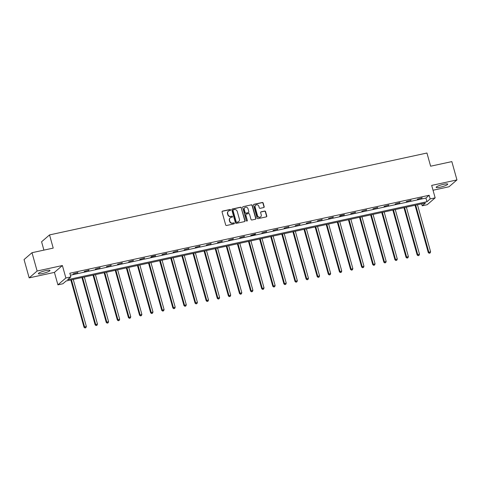<?xml version="1.0" encoding="UTF-8"?>
<svg xmlns="http://www.w3.org/2000/svg" width="481" height="481" viewBox="0 0 481 481"><rect width="100%" height="100%" fill="white"/><g stroke="black" fill="none" stroke-linecap="round" stroke-linejoin="round"><path stroke-width="0.72" d="M230.609 209.896A0.529 0.493 49.2 0 0 229.978 209.5L222.559 211.111A0.758 0.703 49.2 0 0 222.06 211.983L225.673 224.922A0.758 0.703 49.2 0 0 226.569 225.493L233.994 223.881A0.529 0.493 49.2 0 0 234.343 223.268A0.529 0.493 49.2 0 0 233.712 222.871L232.75 223.082A2.423 2.255 49.2 0 1 229.876 221.266L229.575 220.19A2.423 2.255 49.2 0 1 231.169 217.4L232.125 217.196A0.529 0.493 49.2 0 0 232.473 216.582A0.529 0.493 49.2 0 0 231.848 216.185L230.886 216.396A2.423 2.255 49.2 0 1 228.006 214.58L227.705 213.498A2.423 2.255 49.2 0 1 229.299 210.714L230.261 210.504A0.529 0.493 49.2 0 0 230.609 209.896M230.345 210.48A0.529 0.493 49.2 0 0 229.762 209.686L222.342 211.297A0.758 0.703 49.2 0 0 222.168 211.357M234.079 223.851A0.529 0.493 49.2 0 0 233.495 223.058L232.75 223.082M232.209 217.165A0.529 0.493 49.2 0 0 231.632 216.372L230.886 216.396M443.614 184.295A6.012 0.998 164.4 0 0 436.147 187.356A6.012 0.998 164.4 0 0 440.259 187.181A6.012 0.998 164.4 0 0 447.733 184.121A6.012 0.998 164.4 0 0 443.614 184.295M45.851 270.605A6.012 0.998 164.4 0 0 38.378 273.671A6.012 0.998 164.4 0 0 42.496 273.497A6.012 0.998 164.4 0 0 49.97 270.43A6.012 0.998 164.4 0 0 45.851 270.605M263.69 207.558A0.758 0.703 49.2 0 0 264.189 206.692L263.179 203.06A0.758 0.703 49.2 0 0 262.277 202.489L254.034 204.281A0.758 0.703 49.2 0 0 253.535 205.153L257.149 218.091A0.758 0.703 49.2 0 0 258.044 218.663L266.294 216.871A0.758 0.703 49.2 0 0 266.793 215.999L265.566 211.616A0.758 0.703 49.2 0 0 264.664 211.045L261.135 211.814A0.758 0.703 49.2 0 0 260.642 212.686L261.249 214.857A2.026 1.882 49.2 0 1 260.702 216.799A2.026 1.882 49.2 0 1 257.509 215.668L255.128 207.149A2.026 1.882 49.2 0 1 255.676 205.213A2.026 1.882 49.2 0 1 258.868 206.337L259.265 207.756A0.758 0.703 49.2 0 0 260.161 208.327L263.69 207.558M430.176 198.93L435.155 197.853L427.2 204.708L422.216 205.79L425.445 203.012L66.119 280.982L62.891 283.76L57.906 284.842L65.867 277.982L70.851 276.906L67.623 279.683L426.948 201.713L430.176 198.93L429.154 195.268L69.823 273.244L70.851 276.906M32.005 252.705L37.121 271.013L29.161 277.874L24.05 259.56L32.005 252.705L53.217 248.1L49.537 234.914L426.942 153.018L430.627 166.204L451.839 161.604L456.95 179.918L431.679 185.401L435.155 197.853M29.161 277.874L54.431 272.39L62.392 265.53L37.121 271.013M62.392 265.53L65.867 277.982M241.444 207.774A0.758 0.703 49.2 0 0 240.548 207.209L232.305 208.994A0.758 0.703 49.2 0 0 231.806 209.866L235.419 222.805A0.758 0.703 49.2 0 0 236.315 223.376L244.564 221.585A0.758 0.703 49.2 0 0 245.057 220.713L241.234 207.96A0.758 0.703 49.2 0 0 240.332 207.389L232.089 209.181A0.758 0.703 49.2 0 0 231.914 209.247M243.17 206.638L251.413 204.846A0.758 0.703 49.2 0 1 252.309 205.417L255.922 218.356A0.758 0.703 49.2 0 1 255.429 219.228L251.9 219.991A0.758 0.703 49.2 0 1 250.998 219.426L249.531 214.177A0.758 0.703 49.2 0 0 248.635 213.612L246.296 214.117A0.758 0.703 49.2 0 0 245.797 214.989L247.324 220.454A0.529 0.493 49.2 0 1 247.18 220.959A0.529 0.493 49.2 0 1 246.344 220.665L242.671 207.509A0.758 0.703 49.2 0 1 243.17 206.638L251.413 204.846M433.032 190.235L448.995 186.772L456.95 179.918M49.537 234.914L41.582 241.775L43.909 250.12M70.376 275.204L425.925 198.052L429.154 195.268M73.142 273.875L77.946 272.486L73.142 273.875M84.241 271.464L89.051 270.075L84.241 271.464M95.346 269.053L100.156 267.664L95.346 269.053M106.451 266.648L111.261 265.253L106.451 266.648M117.556 264.237L122.366 262.848L117.556 264.237M128.661 261.826L133.471 260.437L128.661 261.826M139.767 259.415L144.577 258.026L139.767 259.415M150.872 257.01L155.676 255.615L151.407 256.541L150.872 257.01M161.977 254.599L166.781 253.21L161.977 254.599M173.076 252.188L177.886 250.799L173.076 252.188M184.181 249.777L188.991 248.388L184.181 249.777M195.286 247.366L200.096 245.977L195.286 247.366M206.391 244.961L211.201 243.566L206.391 244.961M217.496 242.55L222.306 241.161L217.496 242.55M228.601 240.139L233.411 238.75L228.601 240.139M239.706 237.728L244.51 236.339L239.706 237.728M250.811 235.323L255.08 234.397L255.615 233.928L250.811 235.323M261.911 232.912L266.721 231.523L261.911 232.912M273.016 230.501L277.826 229.112L273.016 230.501M284.121 228.09L288.931 226.701L284.121 228.09M295.226 225.685L300.036 224.29L295.226 225.685M306.331 223.274L311.141 221.885L306.331 223.274M317.436 220.863L322.246 219.474L317.436 220.863M328.541 218.452L333.351 217.063L328.541 218.452M339.646 216.047L344.45 214.652L340.181 215.578L339.646 216.047M350.751 213.636L355.555 212.247L350.751 213.636M361.85 211.225L366.66 209.836L361.85 211.225M372.955 208.814L377.765 207.425L372.955 208.814M384.06 206.409L388.87 205.014L384.06 206.409M395.166 203.998L399.976 202.609L395.166 203.998M406.271 201.587L411.081 200.198L406.271 201.587M417.376 199.176L422.186 197.787L417.376 199.176M421.669 203.83L422.216 205.79M54.431 272.39L57.906 284.842M425.925 198.052L426.948 201.713M77.411 272.949L77.321 272.619M88.516 270.538L88.426 270.214M99.621 268.127L99.525 267.803M110.726 265.716L110.63 265.392M121.825 263.311L121.735 262.981M132.93 260.9L132.84 260.576M144.035 258.489L143.945 258.165M155.141 256.078L155.05 255.754M166.246 253.673L166.155 253.343M177.351 251.262L177.261 250.932M188.456 248.851L188.36 248.527M199.561 246.44L199.465 246.116M210.66 244.035L210.57 243.705M221.765 241.624L221.675 241.294M232.87 239.213L232.78 238.889M243.975 236.802L243.885 236.478M255.08 234.397L254.99 234.067M266.185 231.986L266.095 231.656M277.29 229.575L277.2 229.251M288.396 227.164L288.299 226.84M299.495 224.753L299.404 224.429M310.6 222.348L310.51 222.018M321.705 219.937L321.615 219.613M332.81 217.526L332.72 217.202M343.915 215.115L343.825 214.791M355.02 212.71L354.93 212.38M366.125 210.299L366.035 209.975M377.23 207.888L377.134 207.564M388.329 205.477L388.239 205.153M399.434 203.072L399.344 202.741M410.54 200.661L410.449 200.33M421.645 198.25L421.554 197.925M228.259 211.279A2.423 2.255 49.2 0 0 227.489 213.684L227.705 213.498M230.67 216.582A2.423 2.255 49.2 0 1 227.79 214.766L227.489 213.684M230.122 217.965A2.423 2.255 49.2 0 0 229.359 220.37L229.575 220.19M232.539 223.268A2.423 2.255 49.2 0 1 229.659 221.452L229.359 220.37M244.739 221.519A0.758 0.703 49.2 0 0 244.847 220.899L241.234 207.96M233.351 209.836A0.529 0.493 49.2 0 0 233.002 210.444L236.177 221.807A0.529 0.493 49.2 0 0 236.802 222.204L237.818 221.981A2.423 2.255 49.2 0 0 239.412 219.198L237.241 211.43A2.423 2.255 49.2 0 0 234.367 209.614L233.351 209.836M233.057 210.047A0.529 0.493 49.2 0 0 232.786 210.63L233.002 210.444M238.648 221.603A2.423 2.255 49.2 0 1 237.602 222.168L236.592 222.384A0.529 0.493 49.2 0 1 235.961 221.988L232.786 210.63M255.603 219.162A0.758 0.703 49.2 0 0 255.712 218.542L252.098 205.603A0.758 0.703 49.2 0 0 251.196 205.032M245.905 214.37A0.758 0.703 49.2 0 0 245.581 215.175L247.324 220.454M247.054 221.038A0.529 0.493 49.2 0 0 247.108 220.641M248.016 208.73A2.026 1.882 49.2 0 0 244.823 207.606A2.026 1.882 49.2 0 0 244.276 209.542L245.112 212.542A0.758 0.703 49.2 0 0 246.013 213.113L248.352 212.602A0.758 0.703 49.2 0 0 248.851 211.736L248.016 208.73M244.721 207.702A2.026 1.882 49.2 0 0 244.059 209.728L244.276 209.542M248.527 212.542A0.758 0.703 49.2 0 1 248.136 212.788L245.797 213.299A0.758 0.703 49.2 0 1 244.895 212.728L244.059 209.728M255.573 205.309A2.026 1.882 49.2 0 0 254.912 207.335L255.128 207.149M260.588 216.889A2.026 1.882 49.2 0 1 257.293 215.855L254.912 207.335M266.468 216.805A0.758 0.703 49.2 0 0 266.576 216.185L265.35 211.802A0.758 0.703 49.2 0 0 264.448 211.231L260.924 212.001A0.758 0.703 49.2 0 0 260.744 212.061M263.871 207.497A0.758 0.703 49.2 0 0 263.973 206.872L262.963 203.247A0.758 0.703 49.2 0 0 262.061 202.675L253.818 204.467A0.758 0.703 49.2 0 0 253.643 204.527M70.821 279.96L84.037 327.284L86.352 326.431L73.232 279.437M71.453 279.822L84.572 326.815L84.999 327.982L85.925 327.639L85.209 327.795M86.352 326.431L85.925 327.639M84.999 327.982L84.037 327.284M81.926 277.549L95.142 324.873L97.457 324.026L84.337 277.026M82.558 277.417L95.677 324.41L96.104 325.571L97.03 325.228L96.314 325.384M97.457 324.026L97.03 325.228M96.104 325.571L95.142 324.873M93.031 275.138L106.247 322.462L108.562 321.615L95.442 274.621M93.663 275.006L106.782 321.999L107.203 323.16L108.135 322.823L107.419 322.973M108.562 321.615L108.135 322.823M107.203 323.16L106.247 322.462M104.136 272.733L117.352 320.051L119.667 319.204L106.548 272.21M104.768 272.595L117.887 319.588L118.308 320.749L119.24 320.412L118.524 320.562M119.667 319.204L119.24 320.412M118.308 320.749L117.352 320.051M115.242 270.322L128.451 317.646L130.772 316.793L117.647 269.799M115.873 270.184L128.992 317.177L129.413 318.338L130.339 318.001L129.629 318.157M130.772 316.793L130.339 318.001M129.413 318.338L128.451 317.646M126.347 267.911L139.556 315.235L141.877 314.382L128.752 267.388M126.972 267.779L140.097 314.772L140.518 315.933L141.444 315.59L140.735 315.746M141.877 314.382L141.444 315.59M140.518 315.933L139.556 315.235M137.452 265.5L150.661 312.824L152.982 311.977L139.857 264.983M138.077 265.368L151.202 312.361L151.623 313.522L152.549 313.179L151.84 313.335M152.982 311.977L152.549 313.179M151.623 313.522L150.661 312.824M148.557 263.095L161.766 310.413L164.081 309.566L150.962 262.572M149.182 262.957L162.301 309.95L162.728 311.111L163.654 310.774L162.945 310.924M164.081 309.566L163.654 310.774M162.728 311.111L161.766 310.413M159.656 260.684L172.871 308.002L175.186 307.155L162.067 260.161M160.287 260.546L173.407 307.539L173.833 308.7L174.759 308.363L174.05 308.519M175.186 307.155L174.759 308.363M173.833 308.7L172.871 308.002M170.761 258.273L183.976 305.597L186.291 304.744L173.172 257.75M171.392 258.135L184.512 305.134L184.938 306.295L185.864 305.952L185.149 306.108M186.291 304.744L185.864 305.952M184.938 306.295L183.976 305.597M181.866 255.862L195.082 303.186L197.396 302.339L184.277 255.339M182.497 255.73L195.617 302.723L196.044 303.884L196.97 303.541L196.254 303.697M197.396 302.339L196.97 303.541M196.044 303.884L195.082 303.186M192.971 253.457L206.187 300.775L208.501 299.928L195.382 252.934M193.602 253.319L206.722 300.312L207.143 301.473L208.075 301.136L207.359 301.286M208.501 299.928L208.075 301.136M207.143 301.473L206.187 300.775M204.076 251.046L217.286 298.364L219.607 297.517L206.487 250.523M204.708 250.908L217.827 297.901L218.248 299.062L219.174 298.725L218.464 298.881M219.607 297.517L219.174 298.725M218.248 299.062L217.286 298.364M215.181 248.635L228.391 295.959L230.712 295.106L217.586 248.112M215.807 248.497L228.932 295.496L229.353 296.657L230.279 296.314L229.569 296.47M230.712 295.106L230.279 296.314M229.353 296.657L228.391 295.959M226.286 246.224L239.496 293.548L241.817 292.701L228.691 245.701M226.912 246.092L240.037 293.085L240.458 294.246L241.384 293.903L240.674 294.059M241.817 292.701L241.384 293.903M240.458 294.246L239.496 293.548M237.392 243.819L250.601 291.137L252.916 290.29L239.797 243.296M238.017 243.681L251.136 290.674L251.563 291.835L252.489 291.498L251.779 291.648M252.916 290.29L252.489 291.498M251.563 291.835L250.601 291.137M248.491 241.408L261.706 288.726L264.021 287.878L250.902 240.885M249.122 241.27L262.241 288.263L262.668 289.424L263.594 289.087L262.885 289.243M264.021 287.878L263.594 289.087M262.668 289.424L261.706 288.726M259.596 238.997L272.811 286.321L275.126 285.467L262.007 238.474M260.227 238.859L273.346 285.858L273.773 287.019L274.699 286.676L273.984 286.832M275.126 285.467L274.699 286.676M273.773 287.019L272.811 286.321M270.701 236.586L283.916 283.91L286.231 283.062L273.112 236.063M271.332 236.454L284.451 283.447L284.878 284.608L285.804 284.265L285.089 284.421M286.231 283.062L285.804 284.265M284.878 284.608L283.916 283.91M281.806 234.181L295.021 281.499L297.336 280.651L284.217 233.658M282.437 234.043L295.556 281.036L295.977 282.197L296.909 281.86L296.194 282.01M297.336 280.651L296.909 281.86M295.977 282.197L295.021 281.499M292.911 231.77L306.12 279.088L308.441 278.24L295.322 231.247M293.542 231.632L306.662 278.625L307.082 279.786L308.008 279.449L307.299 279.599M308.441 278.24L308.008 279.449M307.082 279.786L306.12 279.088M304.016 229.359L317.226 276.683L319.546 275.829L306.421 228.836M304.641 229.221L317.767 276.214L318.188 277.381L319.113 277.038L318.404 277.194M319.546 275.829L319.113 277.038M318.188 277.381L317.226 276.683M315.121 226.948L328.331 274.272L330.651 273.418L317.526 226.425M315.746 226.816L328.872 273.809L329.293 274.97L330.219 274.627L329.509 274.783M330.651 273.418L330.219 274.627M329.293 274.97L328.331 274.272M326.226 224.537L339.436 271.861L341.757 271.013L328.631 224.02M326.852 224.405L339.977 271.398L340.398 272.559L341.324 272.216L340.614 272.372M341.757 271.013L341.324 272.216M340.398 272.559L339.436 271.861M337.325 222.132L350.541 269.45L352.856 268.602L339.736 221.609M337.957 221.994L351.076 268.987L351.503 270.148L352.429 269.811L351.719 269.961M352.856 268.602L352.429 269.811M351.503 270.148L350.541 269.45M348.43 219.721L361.646 267.039L363.961 266.191L350.841 219.198M349.062 219.583L362.181 266.576L362.608 267.737L363.534 267.4L362.818 267.556M363.961 266.191L363.534 267.4M362.608 267.737L361.646 267.039M359.535 217.31L372.751 264.634L375.066 263.78L361.946 216.787M360.167 217.178L373.286 264.171L373.713 265.332L374.639 264.989L373.923 265.145M375.066 263.78L374.639 264.989M373.713 265.332L372.751 264.634M370.641 214.899L383.856 262.223L386.171 261.375L373.052 214.382M371.272 214.766L384.391 261.76L384.812 262.921L385.744 262.578L385.028 262.734M386.171 261.375L385.744 262.578M384.812 262.921L383.856 262.223M381.746 212.494L394.961 259.812L397.276 258.964L384.157 211.971M382.377 212.355L395.496 259.349L395.917 260.51L396.849 260.173L396.134 260.323M397.276 258.964L396.849 260.173M395.917 260.51L394.961 259.812M392.851 210.083L406.06 257.401L408.381 256.553L395.256 209.56M393.476 209.944L406.601 256.938L407.022 258.099L407.948 257.762L407.239 257.918M408.381 256.553L407.948 257.762M407.022 258.099L406.06 257.401M403.956 207.672L417.165 254.996L419.486 254.142L406.361 207.149M404.581 207.533L417.706 254.533L418.127 255.694L419.053 255.351L418.344 255.507M419.486 254.142L419.053 255.351M418.127 255.694L417.165 254.996M415.061 205.261L428.27 252.585L430.591 251.737L417.466 204.738M415.686 205.128L428.811 252.122L429.232 253.283L430.158 252.94L429.449 253.096M430.591 251.737L430.158 252.94M429.232 253.283L428.27 252.585"/></g></svg>
